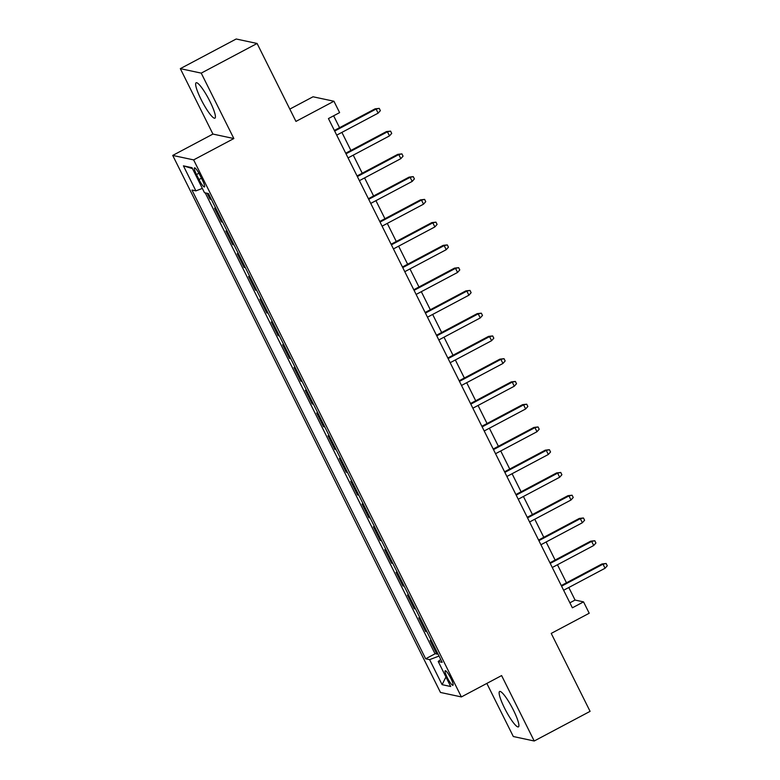 <?xml version="1.0" encoding="UTF-8"?>
<svg xmlns="http://www.w3.org/2000/svg" width="780" height="780" viewBox="0 0 780 780"><rect width="100%" height="100%" fill="white"/><g stroke="black" fill="none" stroke-linecap="round" stroke-linejoin="round"><path stroke-width="1.17" d="M513.425 710.122A20.036 3.49 -118 0 0 499.629 691.48A20.036 3.49 -118 0 0 504.611 708.24A20.036 3.49 -118 0 0 518.417 726.882A20.036 3.49 -118 0 0 513.425 710.122M209.937 101.41A20.036 3.49 -118 0 0 196.131 82.768A20.036 3.49 -118 0 0 201.123 99.528A20.036 3.49 -118 0 0 214.919 118.17A20.036 3.49 -118 0 0 209.937 101.41M450.898 678.415A8.219 1.433 -118 0 0 445.234 670.771A8.219 1.433 -118 0 0 447.281 677.644A8.219 1.433 -118 0 0 452.946 685.288A8.219 1.433 -118 0 0 450.898 678.415M486.837 683.417L513.318 736.525L534.222 741L590.09 711.35L551.226 633.409L589.212 613.246L583.538 601.877L575.065 600.064L568.805 587.506M172.721 155.425L440.476 692.455L461.389 696.93L193.635 159.89L172.721 155.425L212.94 134.072L233.854 138.547L201.23 73.125L180.326 68.65L212.94 134.072M180.326 68.65L236.184 39L257.098 43.475L295.952 121.407L333.938 101.244L313.034 96.779L289.819 109.103M201.23 73.125L257.098 43.475M207.119 193.274L210.034 199.105L210.961 198.607M215.894 208.484L214.568 208.201L221.374 221.861L222.31 221.364M227.233 231.241L225.917 230.958L232.723 244.618L233.659 244.12M238.582 253.997L237.256 253.715L244.072 267.365L244.998 266.877M249.931 276.754L248.605 276.471L255.411 290.121L256.347 289.633M261.271 299.51L259.954 299.227L266.76 312.877L267.696 312.38M272.62 322.267L271.294 321.984L278.099 335.634L279.035 335.137M283.969 345.023L282.643 344.74L289.448 358.39L290.384 357.893M295.308 367.78L293.992 367.497L300.797 381.147L301.733 380.65M306.657 390.536L305.331 390.253L312.136 403.904L313.072 403.406M318.006 413.293L316.68 413.01L323.485 426.66L324.421 426.163M329.345 436.04L328.019 435.757L334.834 449.416L335.77 448.919M340.694 458.796L339.368 458.513L346.174 472.173L347.11 471.676M352.034 481.552L350.717 481.27L357.523 494.93L358.459 494.432M363.382 504.309L362.056 504.026L368.872 517.676L369.798 517.189M374.731 527.066L373.406 526.783L380.211 540.433L381.147 539.945M386.071 549.822L384.755 549.539L391.56 563.189L392.496 562.692M397.42 572.578L396.094 572.296L402.909 585.946L403.835 585.448M408.769 595.335L407.443 595.052L414.248 608.702L415.184 608.205M420.108 618.091L418.792 617.809L425.597 631.459L426.533 630.962M333.938 101.244L339.612 112.622L328.439 118.56L572.374 607.805L583.538 601.877M196.492 174.535L198.988 179.536A7.966 1.384 -118 0 0 204.467 186.947A7.966 1.384 -118 0 0 202.488 180.287L199.992 175.276A7.966 1.384 -118 0 0 194.503 167.866A7.966 1.384 -118 0 0 196.492 174.535L198.91 173.248M440.749 659.48L438.204 661.479L442.162 662.317L208.445 193.557L204.487 192.709L192.007 167.68L183.417 165.838L195.897 190.876L191.948 190.028L425.665 658.788L429.614 659.636L439.043 656.058M438.204 661.479L450.684 686.507L442.104 684.664L429.614 659.636M211.351 199.387L210.034 199.105M205.228 192.865L435.045 653.806L437.873 653.718M431.457 640.848L430.131 640.565L436.936 654.215M426.923 631.742L425.597 631.459M415.574 608.985L414.248 608.702M404.225 586.228L402.909 585.946M392.886 563.472L391.56 563.189M381.537 540.716L380.211 540.433M370.188 517.969L368.872 517.676M358.849 495.212L357.523 494.93M347.5 472.456L346.174 472.173M336.151 449.699L334.834 449.416M324.811 426.943L323.485 426.66M313.462 404.186L312.136 403.904M302.113 381.43L300.797 381.147M290.774 358.673L289.448 358.39M279.425 335.917L278.099 335.634M268.076 313.16L266.76 312.877M256.737 290.404L255.411 290.121M245.388 267.647L244.072 267.365M234.049 244.9L232.723 244.618M222.7 222.144L221.374 221.861M233.854 138.547L193.635 159.89M534.222 741L501.608 675.577L461.389 696.93M566.465 582.806L557.456 564.749M555.116 560.05L546.117 541.993M543.777 537.293L534.768 519.236M532.428 514.537L523.419 496.48M521.079 491.79L512.08 473.723M509.74 469.034L500.731 450.967M498.391 446.277L489.382 428.21M487.042 423.52L478.043 405.454M475.702 400.764L466.694 382.707M464.353 378.007L455.344 359.95M453.005 355.251L444.005 337.194M441.665 332.494L432.656 314.438M430.316 309.738L421.317 291.681M418.967 286.981L409.968 268.924M407.628 264.225L398.619 246.168M396.279 241.478L387.28 223.411M384.94 218.722L375.931 200.655M373.591 195.965L364.582 177.899M362.242 173.209L353.243 155.142M350.902 150.452L341.894 132.386M339.553 127.696L333.625 115.801M569.878 602.813L575.065 600.064M202.351 188.419L195.897 190.876M435.045 653.806L425.665 658.788M192.484 168.626L183.417 165.838M442.104 684.664L445.936 676.972M334.669 131.05L376.096 109.054L375.082 108.839L379.236 108.371L376.096 109.054L378.144 113.149L336.706 135.145M375.082 108.839L334.366 130.445M379.236 108.371L380.367 110.653L378.144 113.149M346.008 153.806L387.445 131.81L386.431 131.596L390.575 131.128L387.445 131.81L389.483 135.905L348.055 157.901M386.431 131.596L345.715 153.202M390.575 131.128L391.716 133.409L389.483 135.905M357.357 176.553L398.794 154.567L397.771 154.352L401.924 153.884L398.794 154.567L400.832 158.662L359.404 180.658M397.771 154.352L357.055 175.958M401.924 153.884L403.055 156.166L400.832 158.662M368.706 199.309L410.134 177.323L409.12 177.109L413.264 176.641L410.134 177.323L412.181 181.418L370.744 203.405M409.12 177.109L368.404 198.715M413.264 176.641L414.404 178.922L412.181 181.418M380.045 222.066L421.483 200.08L420.469 199.855L424.613 199.397L421.483 200.08L423.52 204.175L382.093 226.161M420.469 199.855L379.753 221.471M424.613 199.397L425.744 201.669L423.52 204.175M391.394 244.822L432.822 222.836L431.808 222.612L435.962 222.154L432.822 222.836L434.869 226.931L393.442 248.918M431.808 222.612L391.092 244.228M435.962 222.154L437.092 224.425L434.869 226.931M402.743 267.579L444.171 245.593L443.157 245.368L447.301 244.91L444.171 245.593L446.219 249.688L404.781 271.674M443.157 245.368L402.441 266.984M447.301 244.91L448.441 247.182L446.219 249.688M414.082 290.335L455.52 268.349L454.496 268.125L458.65 267.667L455.52 268.349L457.558 272.444L416.13 294.43M454.496 268.125L413.79 289.741M458.65 267.667L459.781 269.939L457.558 272.444M425.431 313.092L466.859 291.096L465.845 290.881L469.999 290.423L466.859 291.096L468.907 295.201L427.469 317.187M465.845 290.881L425.129 312.488M469.999 290.423L471.13 292.695L468.907 295.201M436.781 335.848L478.208 313.852L477.194 313.638L481.338 313.18L478.208 313.852L480.256 317.947L438.818 339.944M477.194 313.638L436.478 335.244M481.338 313.18L482.479 315.452L480.256 317.947M448.12 358.605L489.557 336.609L488.534 336.394L492.687 335.936L489.557 336.609L491.595 340.704L450.167 362.7M488.534 336.394L447.827 358M492.687 335.936L493.818 338.208L491.595 340.704M459.469 381.361L500.897 359.365L499.883 359.151L504.036 358.683L500.897 359.365L502.944 363.46L461.506 385.456M499.883 359.151L459.166 380.757M504.036 358.683L505.167 360.965L502.944 363.46M470.818 404.118L512.245 382.122L511.232 381.907L515.375 381.44L512.245 382.122L514.283 386.217L472.856 408.213M511.232 381.907L470.515 403.514M515.375 381.44L516.516 383.721L514.283 386.217M482.157 426.865L523.594 404.878L522.571 404.664L526.724 404.196L523.594 404.878L525.632 408.973L484.204 430.969M522.571 404.664L481.865 426.27M526.724 404.196L527.855 406.477L525.632 408.973M493.506 449.621L534.934 427.635L533.92 427.421L538.073 426.952L534.934 427.635L536.981 431.73L495.544 453.716M533.92 427.421L493.204 449.026M538.073 426.952L539.204 429.234L536.981 431.73M504.855 472.378L546.283 450.392L545.269 450.167L549.413 449.709L546.283 450.392L548.321 454.486L506.893 476.473M545.269 450.167L504.553 471.783M549.413 449.709L550.553 451.981L548.321 454.486M516.194 495.134L557.632 473.148L556.608 472.924L560.761 472.465L557.632 473.148L559.669 477.243L518.242 499.229M556.608 472.924L515.902 494.54M560.761 472.465L561.892 474.737L559.669 477.243M527.543 517.891L568.971 495.904L567.957 495.68L572.111 495.222L568.971 495.904L571.018 500L529.581 521.986M567.957 495.68L527.241 517.296M572.111 495.222L573.242 497.494L571.018 500M538.883 540.647L580.32 518.661L579.306 518.437L583.45 517.978L580.32 518.661L582.358 522.756L540.93 544.742M579.306 518.437L538.59 540.053M583.45 517.978L584.591 520.25L582.358 522.756M550.231 563.404L591.669 541.408L590.645 541.193L594.799 540.735L591.669 541.408L593.707 545.512L552.279 567.499M590.645 541.193L549.929 562.809M594.799 540.735L595.93 543.007L593.707 545.512M561.581 586.16L603.008 564.164L601.994 563.95L606.138 563.492L603.008 564.164L605.056 568.259L563.618 590.255M601.994 563.95L561.278 585.556M606.138 563.492L607.279 565.763L605.056 568.259M201.454 178.22L198.988 179.536"/></g></svg>
